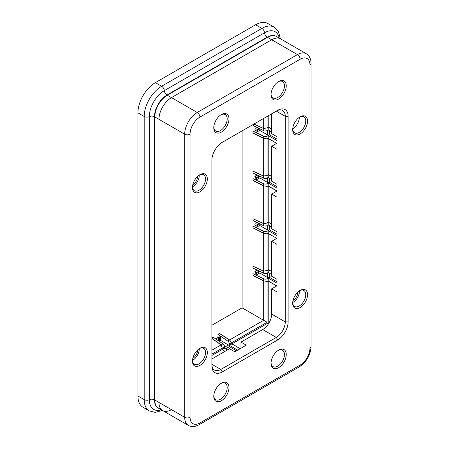 <?xml version="1.0" encoding="UTF-8"?>
<svg xmlns="http://www.w3.org/2000/svg" width="449" height="449" viewBox="0 0 449 449"><rect width="100%" height="100%" fill="white"/><g stroke="black" fill="none" stroke-linecap="round" stroke-linejoin="round"><path stroke-width="0.67" d="M271.701 39.753A17.719 10.232 -60 0 1 280.563 38.878L276.068 36.285A17.719 10.232 -60 0 0 267.211 37.16A3.794 2.194 60 0 1 264.534 32.771L164.312 90.636A21.198 12.241 120 0 0 149.326 116.6L149.326 399.717A3.794 2.194 180 0 1 154.462 399.84L154.462 116.723L158.952 119.316A17.719 10.232 -60 0 1 171.479 97.618L271.701 39.753L267.211 37.16L166.989 95.025A3.794 2.194 60 0 1 164.312 90.636A3.794 2.194 60 0 0 161.64 86.253A24.678 14.25 120 0 0 144.191 116.476L144.191 399.593A3.794 2.194 0 0 0 149.326 399.717A21.198 12.241 120 0 0 161.275 409.763M171.479 409.668A17.719 10.232 -60 0 1 162.622 410.543A17.719 10.232 -60 0 1 158.952 402.433L158.952 119.316M280.389 38.777L278.442 31.542L274.199 27.165L267.935 23.55A24.678 14.25 120 0 0 255.599 24.774L155.376 82.633A24.678 14.25 120 0 0 137.927 112.856L137.927 395.973A24.678 14.25 120 0 0 143.035 407.271L149.298 410.886L155.214 412.373L162.448 410.442M268.216 138.371L267.076 138.696L267.082 175.537L268.216 174.554L268.216 138.371L276.943 143.411M268.216 185.897L267.076 186.228L267.082 223.069L268.216 222.087L268.216 185.897L276.943 190.937M267.082 233.755L267.082 270.601L268.216 269.619L268.216 233.429L267.076 233.761L267.076 231.201L268.216 230.55L268.216 233.429L267.076 233.761L263.664 233.328L252.983 227.907L252.983 226.116L256.003 227.576L259.696 225.443L267.481 229.939A1.263 0.73 180 0 0 269.271 229.939L269.445 225.679M276.943 238.47L268.216 233.429L276.943 238.47M268.216 269.619L271.662 271.611M268.216 222.087L271.662 224.079L268.216 222.087L268.216 224.966L267.076 225.623L267.076 223.069L268.216 222.087M268.216 174.554L271.662 176.547M252.983 171.215L263.664 176.137L263.664 138.27L252.983 132.848L252.983 131.052L256.003 132.517L259.696 130.384L267.481 134.88A1.263 0.73 0 0 0 269.271 134.88L269.445 130.62M252.983 220.538L263.664 225.712L263.664 223.669L267.082 223.069L263.664 223.669L252.983 218.742L252.983 220.538L252.983 218.742L263.664 223.669L263.664 185.796L252.983 180.375L252.983 178.584L256.003 180.043L259.696 177.916L267.481 182.406A1.263 0.73 0 0 0 269.271 182.406L269.445 178.152M252.983 266.274L263.664 271.202L263.664 233.328L252.983 227.907L252.983 226.116L263.664 231.291L263.664 233.328M267.082 322.27L231.589 342.755L231.875 343.906L268.216 322.921L268.216 280.962L267.076 281.287L267.082 322.27L263.664 320.294L229.512 340.011L219.477 333.478L217.922 334.37L227.744 341.032A2.531 1.459 60 0 1 229.377 344.035L231.684 342.705L229.602 339.96L227.744 341.032M211.889 355.44L222.047 349.575L222.334 348.098M225.05 351.309L222.047 349.575M211.889 350.186L221.144 344.843L211.889 338.305M231.875 343.906L240.153 348.688M268.216 322.921L268.816 323.269M276.943 286.002L268.216 280.962M211.889 325.272L242.084 307.84L263.664 320.294L263.664 280.861L252.983 275.439L252.983 273.649L256.003 275.108L259.696 272.975L267.481 277.471A1.263 0.73 0 0 0 269.271 277.471L269.445 273.211M267.076 128.01L268.216 127.028L268.216 115.808M268.216 127.028L271.662 129.015M253.87 124.092L263.664 128.61L263.664 118.435M256.003 269.529L255.773 271.336L254.796 271.735L256.003 273.772L256.003 275.108M236.427 350.837L229.377 346.561A1.263 0.73 -120 0 0 228.485 345.012L220.7 340.516L220.7 336.256L219.544 336.918L217.17 336.896L217.316 337.94L215.868 339.046M256.003 126.938L255.773 128.745L254.796 129.144L256.003 131.181L256.003 132.517M220.7 336.256L217.922 334.37L219.567 333.422L229.602 339.96M242.084 307.84L242.084 130.895M256.003 221.997L255.773 223.804L254.796 224.203L256.003 226.24L256.003 227.576M256.003 174.465L255.773 176.277L254.796 176.67L256.003 178.713L256.003 180.043M271.662 113.816L271.662 133.656L276.943 136.704L276.943 149.309L271.662 146.262L271.662 181.188L276.943 184.236L276.943 197.15L271.662 194.103L271.662 228.715L276.943 231.763L276.943 244.374L271.662 241.321L271.662 276.247L276.943 279.295L276.943 291.901L271.662 288.853L276.679 285.957M271.662 241.321L276.775 238.374M271.662 194.103L276.943 191.055L268.216 186.004L267.076 186.335L267.076 183.675A2.531 1.459 180 0 1 263.664 183.759L252.983 178.584L252.983 180.481L263.664 185.903L267.076 186.335M271.662 146.262L276.679 143.366M277.751 110.302L222.266 142.333A14.682 8.475 120 0 0 211.889 160.315L211.889 365.935A14.682 8.475 120 0 0 222.266 371.929L277.751 339.899A14.682 8.475 120 0 0 288.129 321.916L288.129 116.297A14.682 8.475 120 0 0 277.751 110.302L276.315 111.128A12.656 7.307 -60 0 1 282.646 110.505A12.656 7.307 -60 0 1 285.267 116.297L285.267 321.916L271.662 314.064L271.662 288.853M221.374 132.107A10.759 6.213 120 0 0 228.979 118.929A10.759 6.213 120 0 0 221.374 114.54A10.759 6.213 120 0 0 213.769 127.712A10.759 6.213 120 0 0 221.374 132.107M199.9 174.678L199.9 174.678A10.501 6.062 120 0 0 192.469 187.542A10.501 6.062 120 0 0 199.9 191.83A10.501 6.062 120 0 0 207.326 178.966A10.501 6.062 120 0 0 199.9 174.678L199.9 174.678M278.644 99.038A10.759 6.213 120 0 0 286.249 85.866A10.759 6.213 120 0 0 278.644 81.477A10.759 6.213 120 0 0 271.039 94.649A10.759 6.213 120 0 0 278.644 99.038M300.117 116.813L300.117 116.813A10.501 6.062 120 0 0 292.692 129.677A10.501 6.062 120 0 0 300.117 133.965A10.501 6.062 120 0 0 307.548 121.101A10.501 6.062 120 0 0 300.117 116.813M199.9 348.267L199.9 348.267A10.501 6.062 120 0 0 192.469 361.131A10.501 6.062 120 0 0 199.9 365.419A10.501 6.062 120 0 0 207.326 352.555A10.501 6.062 120 0 0 199.9 348.267M278.644 367.692A10.759 6.213 120 0 0 286.249 354.519A10.759 6.213 120 0 0 278.644 350.125A10.759 6.213 120 0 0 271.039 363.303A10.759 6.213 120 0 0 278.644 367.692M221.374 400.755A10.759 6.213 120 0 0 228.979 387.582A10.759 6.213 120 0 0 221.374 383.193A10.759 6.213 120 0 0 213.769 396.366A10.759 6.213 120 0 0 221.374 400.755M300.117 290.402L300.117 290.402A10.501 6.062 120 0 0 292.692 303.266A10.501 6.062 120 0 0 300.117 307.554A10.501 6.062 120 0 0 307.548 294.69A10.501 6.062 120 0 0 300.117 290.402M154.798 400.031L154.798 116.914L184.685 134.172L184.685 417.289L154.798 400.031A17.719 10.232 120 0 0 158.469 408.147L188.356 425.399C191.414 427.151 195.001 426.92 199.109 424.709L299.331 366.85A3.794 2.194 -120 0 0 300.117 365.11L199.9 422.969A13.919 8.037 -60 0 1 190.056 417.289L190.056 134.172A13.919 8.037 -60 0 1 199.9 117.122L300.117 59.262A13.919 8.037 -60 0 1 309.962 64.942L309.962 348.059A13.919 8.037 -60 0 1 300.117 365.11M167.325 95.216L267.548 37.357A17.719 10.232 120 0 1 276.404 36.476L306.291 53.734A17.719 10.232 120 0 0 297.434 54.61L197.212 112.475L167.325 95.216A17.719 10.232 120 0 0 154.798 116.914M295.296 295.246A5.697 3.289 -60 0 1 294.477 296.666M293.04 300.482A6.96 4.019 120 0 0 297.883 292.091M195.074 353.11A5.697 3.289 -60 0 1 194.254 354.53M192.817 358.347A6.96 4.019 120 0 0 197.661 349.956M199.266 348.66A9.238 5.332 -60 0 1 192.498 360.384M299.489 290.8A9.238 5.332 -60 0 1 292.72 302.525M199.435 348.547A9.238 5.332 -60 0 1 203.622 348.323A9.238 5.332 -60 0 1 203.622 358.992A9.238 5.332 -60 0 1 194.383 364.324A9.238 5.332 -60 0 1 192.486 360.586M278.184 350.411A9.491 5.478 -60 0 1 282.494 350.175A9.491 5.478 -60 0 1 283.948 357.78A9.491 5.478 -60 0 1 277.751 366.143A9.491 5.478 -60 0 1 273.003 366.614A9.491 5.478 -60 0 1 271.05 362.758M220.914 383.474A9.491 5.478 -60 0 1 225.224 383.238A9.491 5.478 -60 0 1 226.678 390.843A9.491 5.478 -60 0 1 220.481 399.206A9.491 5.478 -60 0 1 215.733 399.677A9.491 5.478 -60 0 1 213.78 395.827M299.657 290.688A9.238 5.332 -60 0 1 303.844 290.464A9.238 5.332 -60 0 1 303.844 301.127A9.238 5.332 -60 0 1 294.606 306.465A9.238 5.332 -60 0 1 292.709 302.727M271.662 314.064A12.656 7.307 -60 0 1 262.716 329.566L276.315 337.418L220.835 369.448A12.656 7.307 -60 0 1 214.51 370.077A12.656 7.307 -60 0 1 211.889 364.279L220.835 369.448L222.266 371.929M288.129 321.916L285.267 321.916A12.656 7.307 -60 0 1 276.315 337.418L277.751 339.899M240.973 348.216L240.973 342.121L262.716 329.566M240.973 342.121L246.248 345.169L234.799 351.78L229.518 348.733L211.889 358.908M199.266 175.071A9.238 5.332 -60 0 1 192.498 186.795M192.817 184.758A6.96 4.019 120 0 0 197.661 176.367M292.737 128.723A9.238 5.332 120 0 0 299.315 117.329M195.074 179.521A5.697 3.289 -60 0 1 194.254 180.941M199.435 174.958A9.238 5.332 -60 0 1 203.622 174.734A9.238 5.332 -60 0 1 203.622 185.403A9.238 5.332 -60 0 1 194.383 190.735A9.238 5.332 -60 0 1 192.486 186.997M278.184 81.757A9.491 5.478 -60 0 1 282.494 81.522A9.491 5.478 -60 0 1 283.948 89.127A9.491 5.478 -60 0 1 277.751 97.489A9.491 5.478 -60 0 1 273.003 97.961A9.491 5.478 -60 0 1 271.05 94.11M299.657 117.099A9.238 5.332 -60 0 1 303.844 116.875A9.238 5.332 -60 0 1 303.844 127.538A9.238 5.332 -60 0 1 294.606 132.876A9.238 5.332 -60 0 1 292.709 129.138M220.914 114.821A9.491 5.478 -60 0 1 225.224 114.585A9.491 5.478 -60 0 1 226.678 122.19A9.491 5.478 -60 0 1 220.481 130.552A9.491 5.478 -60 0 1 215.733 131.024A9.491 5.478 -60 0 1 213.78 127.174M268.216 135.486L268.216 138.477L267.076 138.803L267.076 136.142L268.216 135.486L276.943 140.526M268.216 138.477L276.943 143.517M267.076 136.142A2.531 1.459 180 0 1 263.664 136.227L263.664 138.376L267.076 138.803M263.664 138.376L252.983 132.955L252.983 131.057L263.664 136.227M271.662 131.899L268.216 129.907L267.076 130.564L267.076 127.903L263.664 128.504L263.664 130.648A2.531 1.459 0 0 0 267.076 130.564M267.076 127.903L268.216 126.921L271.662 128.908M268.216 126.915L268.216 129.907M252.983 124.603L252.983 125.473L263.664 130.648M276.943 139.1L269.445 134.773M253.971 124.031L263.664 128.504M267.076 183.675L268.216 183.018L276.943 188.058M268.216 183.018L268.216 186.004M271.662 179.432L268.216 177.439L267.076 178.096L267.076 175.43L263.664 176.03L263.664 178.18A2.531 1.459 0 0 0 267.076 178.096M267.076 175.43L268.216 174.448L271.662 176.44M268.216 174.448L268.216 177.439M263.664 176.03L252.983 171.108L252.983 173.005L263.664 178.18M276.943 186.632L269.445 182.305M268.216 278.077L268.216 281.068L267.076 281.394L267.076 278.734L268.216 278.077L276.943 283.117M268.216 281.068L276.943 286.108M267.076 278.734A2.531 1.459 180 0 1 263.664 278.818L263.664 280.967L267.076 281.394M263.664 280.967L252.983 275.546L252.983 273.649L263.664 278.818M271.662 274.491L268.216 272.498L267.076 273.155L267.076 270.494L263.664 271.095L263.664 273.239A2.531 1.459 0 0 0 267.076 273.155M267.076 270.494L268.216 269.512L271.662 271.499M268.216 269.512L268.216 272.498M263.664 271.095L252.983 266.167L252.983 268.07L263.664 273.239M276.943 281.697L269.445 277.364M224.545 348.138L221.958 349.631L222.244 348.155L224.545 346.824L224.545 348.138L227.548 349.866M221.958 349.631L224.96 351.365M224.545 346.824A2.531 1.459 -120 0 0 222.912 343.822L221.054 344.894L222.244 348.155M221.054 344.894L211.889 338.423M237.661 350.125L229.377 345.343L229.377 344.035M231.684 342.705L231.965 343.85L240.249 348.632M231.965 343.85L229.377 345.343M225.78 348.845L229.377 346.768M222.912 343.822L213.09 337.16L211.889 337.856M267.076 231.201A2.531 1.459 180 0 1 263.664 231.291M263.664 225.712A2.531 1.459 0 0 0 267.076 225.623M268.216 230.55L276.943 235.59M276.943 234.165L269.445 229.837M271.662 226.958L268.216 224.966M158.952 402.433L154.462 399.84A17.719 10.232 -60 0 0 158.132 407.95L162.622 410.543M171.479 97.618L166.989 95.025A17.719 10.232 -60 0 0 154.462 116.723A3.794 2.194 -0 0 0 149.326 116.6A3.794 2.194 0 0 1 144.191 116.476L137.927 112.856M137.927 395.973L144.191 399.593A24.678 14.25 120 0 0 149.298 410.886M211.889 354.132L222.334 348.104M267.082 128.004L267.082 116.465M279.211 38.098A21.198 12.241 120 0 0 264.534 32.771A3.794 2.194 60 0 0 261.862 28.388L161.64 86.253L155.376 82.633M274.199 27.165A24.678 14.25 120 0 0 261.862 28.388L255.599 24.774M257.255 270.135L256.003 270.865M217.024 338.378L217.024 339.826M257.255 127.544L256.003 128.268M256.003 273.772L259.696 271.639M257.255 222.609L256.003 223.333M257.255 175.076L256.003 175.8M259.118 223.507L255.722 225.471M259.118 128.448L255.722 130.412M259.118 175.98L255.722 177.939M219.544 341.189L219.544 336.918M218.736 337.064L218.736 340.987M259.118 271.039L255.722 273.003M256.003 131.181L259.696 129.048M256.003 178.713L259.696 176.58M256.003 226.24L259.696 224.107M276.315 111.128L285.267 116.297L288.129 116.297M309.962 348.059A3.794 2.194 0 0 0 311.073 346.51L311.073 63.393A3.794 2.194 180 0 1 309.962 64.942L309.962 344.961M190.056 417.289A3.794 2.194 180 0 1 184.685 417.289A17.719 10.232 120 0 0 188.356 425.399M190.056 134.172A3.794 2.194 180 0 1 184.685 134.172A17.719 10.232 120 0 1 197.212 112.475A3.794 2.194 -120 0 1 199.9 117.122M199.9 422.969A3.794 2.194 60 0 1 199.109 424.709M267.548 37.357L297.434 54.61A3.794 2.194 -120 0 1 300.117 59.262M267.481 130.333L267.481 134.88M269.271 134.88L269.271 130.513M263.664 183.759L263.664 185.903M267.481 177.86L267.481 182.406M269.271 182.406L269.271 178.045M267.481 272.925L267.481 277.471M269.271 277.471L269.271 273.11M228.485 345.012L224.545 347.285M225.6 348.744L229.377 346.561M269.271 229.939L269.271 225.578M267.481 225.392L267.481 229.939M299.331 366.85C306.544 361.973 310.455 355.193 311.073 346.51M311.073 63.393C310.949 58.757 309.355 55.536 306.291 53.734"/></g></svg>
